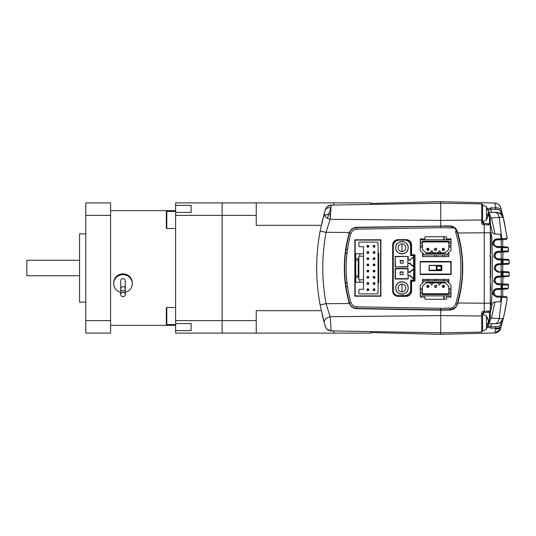 <?xml version="1.0" encoding="UTF-8"?>
<svg xmlns="http://www.w3.org/2000/svg" width="536" height="536" viewBox="0 0 536 536"><rect width="100%" height="100%" fill="white"/><g stroke="black" fill="none" stroke-linecap="round" stroke-linejoin="round"><path stroke-width="0.8" d="M440.726 214.3L440.726 201.65L440.719 203.198L440.726 201.65L490.333 202.95M401.967 296.368L401.967 295.906M401.967 291.872L401.967 284.12M401.967 251.565L401.967 243.813M443.821 299.242L443.821 295.906M443.821 287.336L443.821 285.373M443.821 280.71L443.821 279.397M443.821 239.786L443.821 236.758M440.726 317.922L440.726 310.17L449.912 310.009C453.731 309.667 456.263 307.738 457.503 304.227L457.858 303.021C464.357 279.671 464.357 256.329 457.858 232.979L457.503 231.773C456.263 228.262 453.731 226.339 449.912 225.991L356.742 227.298C353.251 227.539 350.792 229.261 349.358 232.463L326.082 232.296L330.149 219.264L331.201 205.107L440.726 203.198L440.726 220.41L481.67 219.995L481.67 222.232C481.623 223.659 482.226 224.47 483.479 224.671L484.249 224.698L484.236 232.798L457.858 232.979M330.357 216.343L329.861 216.336L330.679 213.429L330.082 215.519M457.858 303.021L484.236 303.202L484.249 311.302L483.479 311.329C482.186 311.63 481.583 312.441 481.67 313.768L481.67 332.086L440.726 332.802L440.726 315.59L330.149 316.736L331.201 330.893L440.726 332.802L440.726 334.35L440.726 310.17L356.742 308.703C353.251 308.455 350.792 306.733 349.358 303.537L349.124 302.833C342.698 279.611 342.698 256.389 349.124 233.167L349.358 232.463M349.727 303.617L350.484 305.547M350.752 230.125L349.727 232.383M380.265 296.214L380.265 295.671M380.265 240.329L380.265 239.786M345.405 253.756L347.047 252.624M347.047 283.377L345.405 282.244M326.98 329.131L331.201 330.893C328.307 330.679 326.37 329.211 325.372 326.491L324.287 322.779C324.012 319.784 325.962 317.774 330.149 316.736L326.082 303.704L349.358 303.537M370.959 332.528L440.726 334.35L440.726 332.802M370.959 203.472L440.726 201.65L494.862 203.064C498.306 203.754 500.235 205.248 500.651 207.539L501.388 210.132C501.127 208.745 499.237 207.955 495.726 207.774L494.862 203.064C497.756 203.305 499.693 204.792 500.651 207.539L500.879 208.316M321.835 222.815L325.164 210.219C325.962 208.29 327.905 207.479 330.993 207.807L328.709 213.884L330.545 213.837L325.426 214.923M330.993 207.807L331.201 205.107L440.726 203.198L481.67 203.915A0.931 0.931 0 0 1 482.581 204.846L482.581 221.703L483.499 223.338L488.531 223.82L489.274 224.939L490.333 224.37L490.333 232.798L484.236 232.798L484.236 303.202L490.333 303.202L490.333 232.798M440.726 220.417L330.149 219.264C325.962 218.226 324.012 216.216 324.287 213.221L320.099 231.163L326.082 232.296C321.707 256.094 321.707 279.899 326.082 303.704L320.099 304.837C315.57 280.281 315.57 255.719 320.099 231.163M359.596 308.749L362.236 308.796M352.748 307.564L353.177 307.798M354.417 308.314L354.852 308.441M356.025 308.656L356.742 308.703M354.008 227.827L352.48 228.604M351.971 228.966L351.402 229.448M440.726 225.83L440.726 220.41M324.287 322.779L320.099 304.837M322.076 314.23L323.53 320.026M323.831 321.138L325.091 325.54M324.595 215.593L328.709 213.884L324.561 215.626M327.489 218.407L328.709 213.884M325.164 210.219L325.372 209.509C326.37 206.789 328.307 205.322 331.201 205.107L327.114 206.749M325.372 209.509L324.287 213.221M330.531 213.931L330.102 215.452M489.274 224.939L484.249 224.698L484.256 223.391L483.485 223.365L482.581 221.703L481.67 222.232M482.581 222.755L482.581 221.958L486.433 219.948L486.433 206.909L482.581 204.906M483.479 311.329L483.485 312.635L488.531 312.18L489.428 312.528L489.428 319.617L488.343 322.639M484.263 312.635L488.531 312.18L489.274 311.061L484.249 311.302L484.263 312.635L483.485 312.635L482.581 314.297L482.581 316.649L481.67 316.005L440.726 315.59L440.726 310.17M491.532 323.717L490.721 326.618L495.746 326.739L495.726 328.226L490.701 328.092L490.721 326.618L488.249 325.834M501.187 251.277L501.18 247.511L502.078 247.558M501.187 263.679L501.187 259.9L501.187 263.719L501.187 259.9L502.071 259.947M490.333 311.094L490.762 310.672M497.1 297.031L496.865 297.018C493.381 295.162 492.055 293.782 492.886 292.864C493.234 290.244 494.56 288.83 496.865 288.629L501.187 288.401M498.467 284.629L497.991 284.603C494.507 282.753 493.18 281.367 494.011 280.449C494.353 277.829 495.679 276.422 497.991 276.221L501.187 276.053M501.187 272.342L498.366 272.194C494.882 270.338 493.555 268.958 494.386 268.04C494.728 265.421 496.055 264.007 498.366 263.806L501.187 263.658M501.187 259.947L497.991 259.779C494.507 257.93 493.18 256.543 494.011 255.625C494.353 253.005 495.679 251.598 497.991 251.397L498.507 251.371M501.187 247.599L496.865 247.371C493.388 245.522 492.061 244.135 492.886 243.21C493.234 240.597 494.56 239.183 496.865 238.982L497.328 238.956M490.762 225.328L490.333 224.899M491.237 333.03L440.726 334.35L494.862 332.936L495.726 328.226C499.237 328.045 501.127 327.255 501.388 325.868L500.872 327.697M490.333 218.293C490.514 217.938 493.468 217.663 499.197 217.475L503.21 217.18L507.21 238.359L506.339 239.418L502.735 239.605L502.735 246.748L503.405 246.781M502.065 246.714L496.892 246.439C494.755 246.185 493.73 244.992 493.81 242.862C494.226 241.033 495.251 240.048 496.892 239.914L497.562 238.915L501.756 238.674L501.207 239.686L496.892 239.914L506.339 239.418L507.21 238.359L503.21 217.18C502.326 214.279 500.369 212.698 497.348 212.43L488.584 212.202M494.701 245.434L493.891 243.954M493.803 242.969L494.762 240.852M495.465 240.322L496.557 239.947M502.065 259.062L500.302 258.975L501.187 259.015L501.187 252.155L498.018 252.322L507.686 251.82L508.563 250.815L508.416 251.397M497.261 258.721L496.524 258.399M495.793 257.816L495.143 256.771M495.13 256.744L494.922 255.659M494.922 255.558L495.371 253.93M496.591 252.737L497.435 252.409M501.187 259.015L498.018 258.855C495.257 258.064 495.539 257.937 494.922 255.444C494.788 253.943 495.82 252.905 498.018 252.322L498.654 251.357C493.984 250.627 493.669 260.215 498.654 259.766L498.018 258.855L508.228 259.39L509.106 260.282L508.228 259.39L509.106 260.282L502.969 259.994L503.036 263.578L502.52 264.516L508.316 264.215L502.735 264.509L502.735 271.491L504.081 271.564M502.065 271.457L500.302 271.363L501.187 271.41L501.187 264.59L498.393 264.737L502.52 264.516M497.716 271.156L496.852 270.787M496.443 270.492L495.539 269.24M495.472 269.065L495.291 268.047M495.291 267.953L496.249 265.695M496.926 265.173L498.393 264.737L499.016 263.799C494.172 263.25 494.172 272.75 499.016 272.201L498.393 271.263C495.633 270.466 496.008 270.412 495.291 268C495.559 266.003 496.591 264.918 498.393 264.737M501.187 271.41L508.316 271.786L509.193 272.73L509.006 272.154M502.065 283.886L497.448 283.598M495.941 282.787L494.922 280.495M495.19 279.115L495.901 278.084M496.189 277.822L498.018 277.146L506.413 276.71M496.376 289.628L497.562 288.676C495.432 288.696 494.145 290.123 493.696 292.964C494.179 295.651 495.472 297.024 497.562 297.085L496.892 296.086L501.207 296.314L496.879 296.086M496.262 295.993L495.606 295.751M495.09 295.43L493.837 292.294M494.078 291.484L494.829 290.438M495.592 289.902L496.336 289.634M500.925 327.503L501.133 326.772M501.368 325.955L501.368 325.935C500.537 328.132 498.607 329.184 495.579 329.084M503.177 318.954L504.497 313.151M444.136 225.891L450.488 226.025M444.136 236.758L444.136 239.786L444.136 236.758M444.136 279.397L444.136 280.71L444.136 279.397M444.136 285.594L444.136 287.115L444.136 285.594M444.136 295.906L444.136 299.242L444.136 295.906M444.136 310.11L452.123 309.661M488.584 323.798L497.348 323.57C500.369 323.302 502.326 321.721 503.21 318.82L499.197 318.525C498.661 321.647 497.22 323.349 494.875 323.63M489.261 323.778L488.577 323.804L489.435 323.637M490.701 328.092L487.8 327.101L488.443 325.982M487.72 208.899L490.701 207.908L495.726 207.774L495.746 209.261C498.768 209.482 500.363 210.132 500.544 211.204L501.267 213.924M488.249 210.166L487.747 208.94M489.938 212.377L488.973 212.216M489.917 212.236L495.787 212.517M500.544 211.204L501.388 210.132L502.44 214.085L501.348 209.971M488.443 210.018L490.721 209.382L491.525 212.283M490.333 223.385L492.283 232.289L493.455 233.549L495.003 234.031L491.478 217.958M494.875 212.37C497.22 212.651 498.661 214.353 499.197 217.475L501.756 238.674L507.21 238.359L506.822 235.673M507.049 237.2L507.157 237.971M498.018 283.678C496.624 283.772 495.592 282.72 494.922 280.529C495.358 278.191 496.39 277.065 498.018 277.146L498.654 276.234C493.723 276.02 493.803 285.145 498.654 284.643L498.018 283.678L507.686 284.18L502.56 283.913M493.797 292.904L493.797 292.904C493.978 294.7 495.009 295.765 496.892 296.086C495.371 296.147 494.346 295.142 493.803 293.085C494.232 290.592 495.264 289.413 496.892 289.561L507.431 289.005L508.309 288.167L507.431 289.005L508.309 288.167L502.426 288.422L501.897 289.299L496.892 289.561M503.19 318.907L499.921 322.933C501.843 321.714 502.935 320.34 503.21 318.826A217.04 217.04 0 0 0 507.21 297.641L506.52 302.304M491.478 318.042L495.003 301.969L493.455 302.451L492.283 303.711L490.333 312.615L491.961 304.642M495.03 332.93L494.862 332.936A6.204 6.204 0 0 0 500.651 328.461L496.778 332.575M504.604 312.642L505.113 310.163M505.039 310.512L504.892 311.255M504.336 313.908L501.388 325.868L500.544 324.796L501.267 322.076M453.49 309.098L454.233 308.662M455.345 307.771L455.989 307.081M456.806 305.889L456.933 304.924M481.67 313.768L482.581 314.297L483.499 312.662M489.274 311.061L490.333 311.63L490.333 303.202M482.581 313.245L482.581 314.042L486.433 316.052L486.433 329.091L482.581 331.154L482.581 316.649M488.443 323.958L489.904 321.613L490.333 319.356L488.443 323.905M501.187 289.333L501.187 296.314L506.339 296.582L507.21 297.641L501.756 297.326L499.197 318.525C493.468 318.337 490.514 318.062 490.333 317.707M490.701 207.908L490.721 209.382L495.746 209.261M488.336 213.368L489.428 216.383L489.428 223.472L490.333 224.37L490.333 216.645L488.443 212.102M482.661 210.179L482.581 209.275M483.479 224.671L483.499 223.338M456.933 231.076L457.148 230.795L454.139 227.277M452.491 226.46L452.143 226.346M502.902 215.928L503.17 217.013M503.023 216.39L502.353 213.743M501.388 210.132L503.351 217.77M504.765 224.135L503.612 218.869M502.513 217.227L502.172 215.834C502.011 214.936 501.14 214.025 499.559 213.1L497.368 212.558M501.214 239.686L500.309 239.733M497.562 238.915C495.586 238.962 494.299 240.289 493.703 242.888C493.884 246.265 496.001 247.237 497.562 247.324L496.892 246.439L507.431 246.995L508.309 247.833L507.431 246.995L508.309 247.833L502.426 247.578L502.634 251.136L502.105 252.108M504.51 259.19L502.735 259.102L503.016 252.061M504.369 284.006L502.735 283.926L503.036 276.884M502.735 288.408L502.735 296.395L503.86 296.455M506.708 301.105L507.21 297.641L506.339 296.582L504.537 296.488M495.746 326.739C498.721 326.565 500.323 325.922 500.544 324.796M489.428 319.617L490.333 319.356L490.333 311.63L489.428 312.528M490.333 235.733L490.333 232.637L490.829 232.611C491.217 232.751 491.499 233.77 491.666 235.666C492.53 257.856 492.504 280.033 491.592 302.19L490.788 305.245L490.333 305.219L490.788 305.245M501.207 296.314L501.756 297.326L497.562 297.085M497.562 288.676L502.426 288.422L502.634 284.864L498.654 284.643M498.654 276.234L502.969 276.007L502.453 276.918M508.959 272.1L509.2 272.737L503.036 272.422L502.969 276.007L509.106 275.718L508.228 276.61L509.106 275.718L508.228 276.61L509.106 275.718L508.899 276.275L509.153 274.285M502.52 271.484L503.036 272.422L499.016 272.201M499.016 263.799L509.193 263.27L508.959 263.9M502.453 259.082L502.969 259.994L498.654 259.766M498.654 251.357L508.563 250.815L507.686 251.82L508.396 251.424M501.897 246.701L502.426 247.578L497.562 247.324M503.498 317.62L503.029 319.57C503.217 320.28 502.178 321.406 499.921 322.933L499.559 322.9M499.559 213.1L503.029 216.43L503.21 217.18L499.921 213.067L497.348 212.43M489.428 216.383L490.333 216.645L489.904 214.387L488.443 212.042M489.428 223.472L488.531 223.82L484.263 223.365M499.921 213.067C502.373 214.802 503.411 215.921 503.029 216.43L502.172 215.834M502.065 238.982L501.187 238.801L501.401 234.949M501.187 238.801L500.302 239.733L501.187 238.801L501.187 234.353M507.21 238.359L506.339 239.418M507.445 246.995L508.309 247.833L508.57 250.815L507.686 251.82L508.356 251.478M508.497 259.444L507.21 259.337M509.173 262.426L509.106 260.282L509.193 263.27L508.664 264.127M508.604 259.491L508.228 259.39M508.999 263.853L509.153 261.715M508.61 271.853L509.193 272.73L509.106 275.718L509.18 273.481M508.798 271.953L508.316 271.786M501.187 272.295L501.187 276.1L502.071 276.053M508.115 284.315L508.563 285.185L507.686 284.18L508.563 285.185L502.634 284.864L502.105 283.892M508.396 287.216L508.537 284.891M501.187 284.723L501.18 288.489L502.078 288.442M501.401 301.051L501.167 301.647L501.187 300.448M503.659 316.93L503.894 315.905M504.229 314.384L504.369 313.748M504.631 312.508L506.781 300.629M505.16 309.909L505.381 308.783M505.77 306.686L505.843 306.284M490.333 232.637L490.829 232.611M508.309 247.84L508.563 250.815L507.719 251.813M509.106 260.282L509.2 263.263L508.316 264.215M508.563 285.185L508.309 288.167L507.431 289.005L508.309 288.167L508.563 285.185M501.187 297.199L501.187 301.48M502.735 276.02L502.735 272.402M502.735 263.598L502.735 259.98M501.187 239.686L501.187 246.667M501.187 247.552L501.187 251.216M501.187 272.322L501.187 276.1M501.187 276.985L501.187 283.846M501.187 284.784L501.187 288.489M501.187 297.292L501.187 301.647M453.737 227.391L449.912 226.306L440.585 226.145L356.748 227.606L356.721 229.16C353.8 229.408 351.851 230.909 350.852 233.669C344.534 256.556 344.534 279.437 350.852 302.331C351.844 305.085 353.8 306.585 356.721 306.84L440.625 308.307L440.585 309.855L356.748 308.394C352.748 307.945 350.303 306.063 349.425 302.753C342.96 279.584 342.96 256.416 349.425 233.247C350.303 229.937 352.748 228.055 356.748 227.606M453.128 227.063L451.272 226.447M348.909 302.056L349.231 302.056C343.073 279.35 343.073 256.65 349.231 233.944L348.909 233.944M440.679 227.693L440.612 226.862L440.679 227.693L454.535 227.941L457.208 231.86C464.277 258.111 464.27 277.896 457.208 304.14C457.121 306.592 454.689 308.441 449.912 309.701L449.905 308.146C452.793 307.905 454.736 306.425 455.747 303.704C462.588 279.906 462.588 256.101 455.747 232.296L455.473 231.565L456.873 230.949M440.619 226.145L440.652 226.755L440.619 226.145M462.427 268L462.394 265.226M414.985 281.179L411.574 281.179L411.574 291.102C411.266 294.298 409.511 296.06 406.308 296.368L397.933 296.368C394.737 296.06 392.975 294.304 392.66 291.102L392.66 244.898C392.975 241.703 394.731 239.94 397.933 239.632L406.308 239.632C409.504 239.94 411.266 241.696 411.574 244.898L411.574 254.821L414.985 254.821L414.985 281.179M440.652 226.755L440.585 226.145M440.625 308.307L440.947 309.855M440.94 309.855L449.912 309.701M420.325 239.786L420.325 238.868L424.974 238.868L424.974 236.758L446.367 236.758L446.367 238.868L451.017 238.868L450.957 247.411M422.428 249.046L422.495 249.488M420.325 295.906L420.325 297.132L424.974 297.132L424.974 299.242L446.367 299.242L446.367 297.132L451.017 297.132L450.957 288.589M422.495 286.197L422.428 286.954M440.632 227.693L356.721 229.16M440.847 308.307L449.905 308.146M448.846 252.436L448.846 256.603L422.495 256.603L422.495 252.798M420.325 245.642L420.325 243.478M420.325 292.214L420.325 290.043M422.495 283.129L422.495 279.397L448.846 279.397L448.846 283.015M380.882 239.786L380.882 296.214L354.839 296.214L354.839 239.786L380.882 239.786M420.197 274.512L420.197 261.488L451.138 261.488L451.138 274.512L420.197 274.512M355.147 282.264L355.147 277.166L355.77 277.3L355.77 282.264L355.147 282.264L355.147 294.974A0.931 0.931 0 0 0 356.078 295.906L379.642 295.906A0.931 0.931 0 0 0 380.573 294.974L380.573 241.026A0.931 0.931 0 0 0 379.642 240.095L356.078 240.095A0.931 0.931 0 0 0 355.147 241.026L355.147 258.834L355.77 258.7L355.77 253.736L355.147 253.736M378.094 252.878L378.711 253.24L378.094 252.523L378.094 292.958A0.931 0.931 0 0 1 377.163 293.889L359.797 293.889A0.931 0.931 0 0 1 358.865 292.958L358.865 290.17A0.931 0.931 0 0 1 359.797 289.239L363.522 289.239L363.522 253.736L355.77 253.736M378.094 292.958L378.094 243.043A0.931 0.931 0 0 0 377.163 242.111L359.797 242.111A0.931 0.931 0 0 0 358.865 243.043L358.865 245.83A0.931 0.931 0 0 0 359.797 246.761L363.522 246.761L363.522 253.736M378.094 283.477L378.711 282.76L378.711 253.24M355.77 282.264L359.797 282.264L359.797 279.785L358.865 279.785L358.865 256.215L363.522 256.215M363.522 282.264L359.797 282.264M355.147 277.166L355.147 258.834M378.094 283.122L378.711 282.76M363.522 279.785L359.797 279.785M355.147 260.168L355.77 260.027L355.77 258.7L358.249 258.7L358.249 260.027L355.77 260.027L355.77 275.973L358.249 275.973L358.249 260.027M355.147 275.832L355.77 275.973L355.77 277.3L358.249 277.3L358.249 275.973M359.797 256.215L359.797 253.736M373.284 290.478L373.284 288.931L374.838 288.931L374.838 290.478L373.284 290.478L373.284 288.931M367.086 290.478L367.086 288.931L368.634 288.931L368.634 290.478L367.086 290.478L367.086 288.931M373.284 284.281L373.284 282.727L374.838 282.727L374.838 284.281L373.284 284.281L373.284 282.727M367.086 284.281L367.086 282.727L368.634 282.727L368.634 284.281L367.086 284.281L367.086 282.727M373.284 278.077L373.284 276.529L374.838 276.529L374.838 278.077L373.284 278.077L373.284 276.529M367.086 278.077L367.086 276.529L368.634 276.529L368.634 278.077L367.086 278.077L367.086 276.529M373.284 271.873L373.284 270.325L374.838 270.325L374.838 271.873L373.284 271.873L373.284 270.325M367.086 271.873L367.086 270.325L368.634 270.325L368.634 271.873L367.086 271.873L367.086 270.325M373.284 265.675L373.284 264.127L374.838 264.127L374.838 265.675L373.284 265.675L373.284 264.127M367.086 265.675L367.086 264.127L368.634 264.127L368.634 265.675L367.086 265.675L367.086 264.127M373.284 259.471L373.284 257.923L374.838 257.923L374.838 259.471L373.284 259.471L373.284 257.923M367.086 259.471L367.086 257.923L368.634 257.923L368.634 259.471L367.086 259.471L367.086 257.923M373.284 253.273L373.284 251.719L374.838 251.719L374.838 253.273L373.284 253.273L373.284 251.719M367.086 253.273L367.086 251.719L368.634 251.719L368.634 253.273L367.086 253.273L367.086 251.719M373.284 247.069L373.284 245.522L374.838 245.522L374.838 247.069L373.284 247.069L373.284 245.522M367.086 247.069L367.086 245.522L368.634 245.522L368.634 247.069L367.086 247.069L367.086 245.522M374.838 290.478L373.599 290.17M373.599 289.239L374.838 288.931M374.523 289.239L374.523 290.17M368.634 290.478L367.395 290.17M367.395 289.239L368.634 288.931M368.326 289.239L368.326 290.17M374.838 284.281L373.599 283.966M373.599 283.035L374.838 282.727M374.523 283.035L374.523 283.966M368.634 284.281L367.395 283.966M367.395 283.035L368.634 282.727M368.326 283.035L368.326 283.966M374.838 278.077L373.599 277.769M373.599 276.837L374.838 276.529M374.523 276.837L374.523 277.769M368.634 278.077L367.395 277.769M367.395 276.837L368.634 276.529M368.326 276.837L368.326 277.769M374.838 271.873L373.599 271.564M373.599 270.633L374.838 270.325M374.523 270.633L374.523 271.564M368.634 271.873L367.395 271.564M367.395 270.633L368.634 270.325M368.326 270.633L368.326 271.564M374.838 265.675L373.599 265.367M373.599 264.436L374.838 264.127M374.523 264.436L374.523 265.367M368.634 265.675L367.395 265.367M367.395 264.436L368.634 264.127M368.326 264.436L368.326 265.367M374.838 259.471L373.599 259.163M373.599 258.231L374.838 257.923M374.523 258.231L374.523 259.163M368.634 259.471L367.395 259.163M367.395 258.231L368.634 257.923M368.326 258.231L368.326 259.163M374.838 253.273L373.599 252.965M373.599 252.034L374.838 251.719M374.523 252.034L374.523 252.965M368.634 253.273L367.395 252.965M367.395 252.034L368.634 251.719M368.326 252.034L368.326 252.965M374.838 247.069L373.599 246.761M373.599 245.83L374.838 245.522M374.523 245.83L374.523 246.761M368.634 247.069L367.395 246.761M367.395 245.83L368.634 245.522M368.326 245.83L368.326 246.761M395.762 288C395.38 295.999 408.553 295.999 408.171 288C408.553 280 395.38 280 395.762 288M395.762 247.692C395.38 255.692 408.553 255.692 408.171 247.692C408.553 239.693 395.38 239.693 395.762 247.692M397.236 295.597A6.204 6.204 0 0 0 399.173 295.906A6.204 6.204 0 0 1 397.236 295.597L404.754 295.906A6.204 6.204 0 0 0 410.958 289.701L410.958 280.395L414.06 280.402L414.06 255.29L410.924 255.283L410.945 245.997A6.204 6.204 0 0 0 404.747 239.786L399.173 239.786A6.204 6.204 0 0 0 392.975 245.984L392.975 289.701A6.204 6.204 0 0 0 393.283 291.638L392.975 289.701A6.204 6.204 0 0 0 393.283 291.638L393.283 245.984C393.638 242.433 395.602 240.463 399.173 240.095L404.747 240.095C408.305 240.45 410.268 242.419 410.636 245.997L410.616 255.592L413.745 255.598L413.745 280.094L410.65 280.087L410.65 289.701C410.295 293.259 408.332 295.222 404.754 295.597L397.236 295.597A6.204 6.204 0 0 1 393.283 291.638M410.449 259.303L410.522 260.094L408.171 259.786L408.171 256.375L395.146 256.375L395.146 266.915L407.856 266.915L407.856 263.196L410.214 263.196L410.214 264.134L413.625 266.861L413.625 256.764L410.214 259.793L413.625 257.159M410.522 271.337L410.522 272.188L407.856 272.188L408.171 268.462L395.146 268.462L395.146 279.008L408.171 279.008L408.171 275.598L410.522 275.598L410.522 276.469L413.625 278.955L413.625 268.858L410.522 271.337M407.856 266.606L395.146 266.915M395.454 266.606L395.146 256.375M395.454 256.684L408.171 256.375M410.522 260.094L407.856 260.094L408.171 259.786M407.856 263.196L407.856 256.684M413.625 266.459L410.522 263.98M408.171 279.008L408.171 275.598M407.856 278.7L395.454 278.7L395.454 268.777L407.856 268.777L407.856 275.29L410.522 275.598M410.522 271.732L413.625 269.253M413.625 278.553L410.522 276.074M410.435 263.283L410.214 264.134M395.923 249.066A6.204 6.204 0 0 1 400.593 241.642A6.204 6.204 0 0 1 408.01 246.312A6.204 6.204 0 0 1 403.34 253.736A6.204 6.204 0 0 1 395.923 249.066M401.109 243.914A3.873 3.873 0 0 0 398.188 248.55A3.873 3.873 0 0 0 402.824 251.471A3.873 3.873 0 0 0 405.745 246.828A3.873 3.873 0 0 0 401.109 243.914M395.923 289.373A6.204 6.204 0 0 1 400.593 281.949A6.204 6.204 0 0 1 408.01 286.619A6.204 6.204 0 0 1 403.34 294.043A6.204 6.204 0 0 1 395.923 289.373M401.109 284.221A3.873 3.873 0 0 0 398.188 288.857A3.873 3.873 0 0 0 402.824 291.778A3.873 3.873 0 0 0 405.745 287.135A3.873 3.873 0 0 0 401.109 284.221M402.898 260.402L400.419 260.71L403.206 260.71L402.898 260.402M400.104 260.71L400.419 260.402L400.419 263.196L400.104 260.71M403.206 260.71L403.206 263.196L400.419 263.196L403.206 263.196M403.206 274.666L400.104 274.666L403.206 274.666L402.898 271.873L400.419 271.873L400.104 272.188L403.206 272.188M400.104 274.666L400.104 272.188M427.855 248.269L428.941 249.334A1.085 1.085 0 0 1 427.855 250.419A1.085 1.085 0 0 1 426.77 249.334L427.855 248.269L427.855 250.419L426.797 249.575M428.512 248.47A1.085 1.085 0 0 0 426.77 249.334A1.085 1.085 0 0 0 427.855 250.419A1.085 1.085 0 0 0 428.941 249.334M442.274 250.419L442.274 249.334A1.085 1.085 0 0 0 443.359 250.419A1.085 1.085 0 0 1 442.274 249.334A1.085 1.085 0 0 1 443.359 248.248A1.085 1.085 0 0 0 442.274 249.334L443.326 250.419L443.842 250.305M434.522 250.419L434.522 249.334A1.085 1.085 0 0 0 435.607 250.419A1.085 1.085 0 0 1 434.522 249.334L435.607 248.269L436.693 249.334A1.085 1.085 0 0 0 435.607 248.248A1.085 1.085 0 0 0 434.522 249.334L434.817 250.078M448.786 243.478L448.786 249.428L445.403 252.804L445.403 253.582L425.812 253.582L425.812 252.804L422.428 249.428L422.428 247.123L420.258 247.123L420.258 245.642L422.428 245.642L422.428 243.478L420.258 243.478L420.258 241.957L422.428 241.957L422.428 241.18L448.786 241.18L448.786 241.957L450.957 241.957L450.957 243.478L448.786 243.478L448.786 241.957L422.428 241.957L422.428 243.478M448.786 245.642L450.957 245.642L450.957 250.325L446.307 254.975L448.846 254.975M446.307 254.975L422.495 254.975L424.673 254.975L420.258 250.567L420.258 247.123M422.495 253.428L423.118 253.428M450.957 247.123L448.786 247.123M422.428 245.642L422.428 247.123M445.403 252.804L425.812 252.804M437.932 252.804L439.48 250.634L441.034 252.804M430.18 252.804L431.735 250.634L433.282 252.804M435.138 250.312L436.09 250.305M443.359 248.791L443.359 248.248A1.085 1.085 0 0 1 444.445 249.334A1.085 1.085 0 0 1 443.359 250.419L443.359 249.34M420.258 241.957L420.258 239.786L450.957 239.786L450.957 241.957M436.693 249.334A1.085 1.085 0 0 1 435.607 250.419A1.085 1.085 0 0 0 436.693 249.334M443.359 287.423L442.274 286.358A1.085 1.085 0 0 1 443.359 285.273A1.085 1.085 0 0 1 444.445 286.358L443.359 287.423L443.359 285.273L444.418 286.117M442.703 287.222A1.085 1.085 0 0 0 444.445 286.358A1.085 1.085 0 0 0 443.359 285.273A1.085 1.085 0 0 0 442.274 286.358M428.941 286.358A1.085 1.085 0 0 0 427.855 285.273A1.085 1.085 0 0 1 428.941 286.358A1.085 1.085 0 0 1 427.855 287.443A1.085 1.085 0 0 0 428.941 286.358L427.889 285.273M436.693 285.273L436.693 286.358A1.085 1.085 0 0 0 435.607 285.273A1.085 1.085 0 0 1 436.693 286.358L435.607 287.423L434.522 286.358A1.085 1.085 0 0 0 435.607 287.443A1.085 1.085 0 0 0 436.693 286.358L436.405 285.614M422.428 292.214L422.428 286.264L425.812 282.881L425.812 282.11L445.403 282.11L445.403 282.881L448.786 286.264L448.786 288.569L450.957 288.569L450.957 290.043L448.786 290.043L448.786 292.214L450.957 292.214L450.957 293.735L448.786 293.735L448.786 294.512L422.428 294.512L422.428 293.735L420.258 293.735L420.258 292.214L422.428 292.214L422.428 293.735L448.786 293.735L448.786 292.214M422.428 290.043L420.258 290.043L420.258 285.366L424.907 280.71L422.495 280.71M424.907 280.71L448.846 280.71L446.542 280.71L450.957 285.125L450.957 288.569M448.846 282.264L448.096 282.264M420.258 288.569L422.428 288.569M448.786 290.043L448.786 288.569M425.812 282.881L445.403 282.881M433.282 282.881L431.735 285.052L430.18 282.881M441.034 282.881L439.48 285.052L437.932 282.881M436.076 285.373L435.125 285.387M427.855 286.901L427.855 287.443A1.085 1.085 0 0 1 426.77 286.358A1.085 1.085 0 0 1 427.855 285.273L427.855 286.351M450.957 293.735L450.957 295.906L420.258 295.906L420.258 293.735M434.522 286.358A1.085 1.085 0 0 1 435.607 285.273A1.085 1.085 0 0 0 434.522 286.358M450.91 261.843L450.91 274.157L450.803 261.796L420.197 261.796M450.91 274.157L420.197 274.204M441.651 270.479L429.095 270.633L441.811 270.633L441.651 265.521L436.317 265.521L436.317 270.171L441.651 270.171L441.034 269.548L436.934 269.548L436.317 270.171L429.249 270.171M441.811 270.633L441.811 265.367L441.034 266.137L441.034 269.548M441.811 265.367L429.095 265.367L429.249 270.479M429.249 265.521L436.317 265.521L436.934 266.137L441.034 266.137M490.641 284.743L490.641 290.478M490.641 286.76L490.641 286.07M489.71 255.598L490.641 256.53L489.71 255.598M489.71 277.3L490.641 276.368L490.641 256.53L490.641 276.368L489.71 277.3M490.641 273.863L490.641 259.927L490.641 273.863M490.641 262.486L490.641 271.303M490.641 253.736L490.641 235.137M482.581 314.042L482.581 325.828M486.433 329.091L488.443 324.555A10.164 3.879 180 0 1 487.512 325.506L487.512 323.295A10.164 3.879 0 0 0 488.443 322.35L488.443 320.89L487.512 318.598L487.512 317.687L488.363 320.588M486.433 316.052L488.169 319.999M488.289 322.572A10.164 3.879 180 0 1 488.443 322.793L488.443 324.253L487.572 324.186M488.095 322.799L488.443 322.793M488.443 324.555L487.572 324.528M486.433 219.948L488.443 215.418A10.164 3.879 180 0 1 487.512 216.363L487.512 214.159A10.164 3.879 0 0 0 488.443 213.207L488.443 211.747L487.512 209.455L487.512 208.544L488.363 211.445M486.433 206.909L488.169 210.856M488.289 213.429A10.164 3.879 180 0 1 488.443 213.65L488.443 215.11L487.572 215.05M488.095 213.663L488.443 213.65M488.443 215.418L487.572 215.392M370.959 204.417L370.959 202.889L175.627 202.889L175.627 205.402L191.131 205.402L191.131 212.417L175.627 212.417L175.627 215.385L256.242 215.385L256.242 225.314L321.272 225.314M333.754 330.933L333.754 333.111L370.959 333.111L370.959 331.583M333.754 202.889L333.754 205.067M321.272 310.686L256.242 310.686L256.242 320.615L222.132 320.615L222.132 202.889L222.132 320.615L175.627 320.615L175.627 215.385M175.627 330.598L175.627 323.583L191.131 323.583L191.131 330.598L175.627 330.598L175.627 333.111L333.754 333.111M222.132 333.111L222.132 320.615L222.132 333.111M256.242 215.385L256.242 202.889M256.242 333.111L256.242 320.615M175.627 325.359L110.577 325.359M175.627 210.641L110.577 210.641M85.773 302.103L79.569 302.103L79.569 233.897L85.773 233.897M110.577 320.615L110.577 333.111L85.773 333.111L85.773 202.889L110.577 202.889L110.577 320.615L85.773 320.615M85.773 215.385L110.577 215.385M175.627 307.49L166.79 307.49L166.79 324.541L175.627 324.541L175.627 320.615M191.131 323.583L191.131 330.598M175.627 228.51L166.79 228.51A0.462 0.462 0 0 1 166.328 228.048L166.328 211.928A0.462 0.462 0 0 1 166.79 211.459L175.627 211.459L175.627 212.417L175.627 205.402M191.131 205.402L191.131 212.417M79.569 275.752L26.8 275.752L26.8 260.248L79.569 260.248M120.734 292.368A9.3 8.985 0 0 1 122.979 274.666A9.3 8.985 0 0 1 125.23 292.368M132.278 283.651L132.278 282.847A9.3 8.985 180 0 0 122.979 273.863A9.3 8.985 180 0 0 113.679 282.847L113.679 283.651M122.979 291.001A2.251 2.171 0 0 1 120.734 288.83A2.251 2.171 0 0 1 122.979 286.66A2.251 2.171 0 0 1 125.23 288.83A2.251 2.171 0 0 1 122.979 291.001M120.734 288.83L120.734 280.804A2.251 2.171 0 0 1 122.979 278.633A2.251 2.171 0 0 1 125.23 280.804L125.23 294.519A2.251 2.171 0 0 1 122.979 296.689A2.251 2.171 0 0 1 120.734 294.519A2.251 2.171 0 0 1 122.979 292.348A2.251 2.171 0 0 1 125.23 294.519M166.79 307.49A0.462 0.462 0 0 0 166.328 307.952L166.328 324.072A0.462 0.462 0 0 0 166.79 324.541M427.855 250.419C431.467 248.068 424.244 248.068 427.855 250.419M443.359 285.273C439.748 287.618 446.97 287.618 443.359 285.273M412.941 254.821L412.941 255.283M412.941 280.402L412.941 281.179M345.874 285.963L347.522 286.881M347.522 249.119L345.874 250.037M482.581 219.351L481.67 219.995L481.67 203.915M483.485 221.81L483.485 223.338M483.485 312.662L483.485 314.19M500.497 301.681L501.16 297.292M497.569 238.942L501.167 238.755L500.497 234.319M500.651 328.461A6.204 6.204 0 0 1 494.862 332.936L500.095 329.787M499.921 322.933L502.386 320.749M506.339 296.582L507.21 297.641M490.333 302.123L491.592 302.19M490.641 235.719L491.666 235.666M502.065 247.786L502.065 251.29M502.065 260.04L502.065 263.638M502.065 275.96L502.065 272.362M502.065 284.71L502.065 288.214M349.425 233.247L350.852 233.669M349.425 302.753L350.852 302.331M356.721 306.84L356.748 308.394M455.747 232.296L457.208 231.86C464.163 255.953 464.163 280.047 457.208 304.14L455.747 303.704M399.173 240.095L399.173 239.786A6.204 6.204 0 0 0 392.975 245.984L393.283 245.984M407.856 263.504L410.522 263.504M410.522 271.873L408.171 271.873M443.359 248.248A1.085 1.085 0 0 1 444.445 249.334A1.085 1.085 0 0 1 443.359 250.419M427.855 287.443A1.085 1.085 0 0 1 426.77 286.358A1.085 1.085 0 0 1 427.855 285.273M420.197 261.957L450.803 261.957M450.803 274.043L420.197 274.043M429.095 265.367L429.095 270.633M436.934 269.548L436.934 266.137M166.79 211.459L166.79 228.51M325.352 326.404L325.225 326.002M481.67 332.086L482.581 331.154M495.003 234.031L501.341 234.359M496.892 246.439C494.661 245.977 493.636 244.771 493.817 242.808M498.018 258.855C495.927 258.164 494.922 257.314 494.996 256.302C494.293 254.741 495.298 253.414 498.018 252.322M498.393 271.263C496.39 270.801 495.358 269.762 495.298 268.147L495.298 268.147M501.341 301.641L495.003 301.969M507.284 246.982L506.058 246.922M507.612 276.643L508.228 276.61M504.115 289.179L507.13 289.025M442.274 256.603L442.274 254.975M434.522 256.603L434.522 254.975M444.445 256.603L444.445 254.975M436.693 256.603L436.693 254.975M428.941 279.397L428.941 280.71M436.693 279.397L436.693 280.71M426.77 279.397L426.77 280.71M434.522 279.397L434.522 280.71M120.734 294.519L120.734 286.492"/></g></svg>
